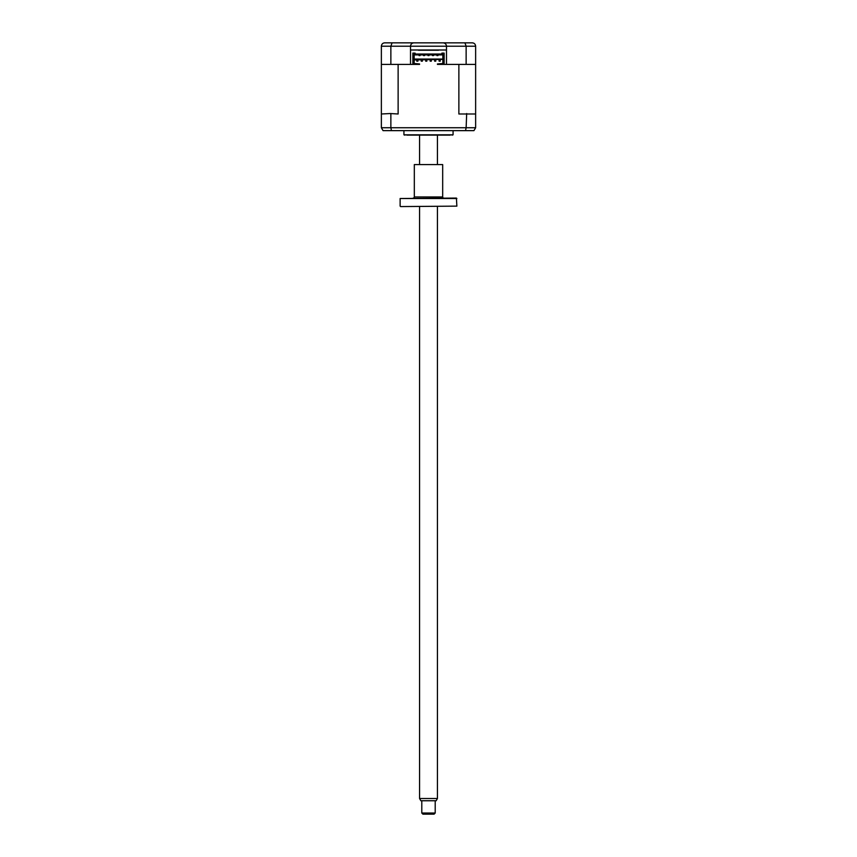 <?xml version="1.0" encoding="UTF-8"?>
<svg xmlns="http://www.w3.org/2000/svg" width="857" height="857" viewBox="0 0 857 857"><rect width="100%" height="100%" fill="white"/><g stroke="black" fill="none" stroke-linecap="round" stroke-linejoin="round"><path stroke-width="1.29" d="M475.635 46.203L475.635 64.404L466.133 64.404L466.133 46.203L410.514 46.203C410.728 44.178 411.853 43.064 413.867 42.85L472.282 42.85C474.275 43.011 475.389 44.125 475.635 46.203L466.133 46.203L464.933 42.85M452.067 42.85L469.829 42.85M466.133 64.404L446.486 64.404L446.486 49.995L410.514 49.995L410.514 64.404L381.365 64.404L381.365 46.203C381.611 44.125 382.725 43 384.718 42.85L400.583 42.85M447.483 42.85L439.673 42.85M417.327 42.85L413.867 42.85C411.853 43.064 410.728 44.178 410.514 46.203L390.867 46.203L392.067 42.85L413.867 42.85M384.718 42.85L392.067 42.85M443.133 42.85C445.147 43.064 446.272 44.178 446.486 46.203C446.272 44.178 445.147 43.064 443.133 42.85M472.282 42.85L473.289 43.011M410.514 49.995L410.514 46.203M390.867 64.404L390.867 46.203L381.365 46.203M445.908 64.404L444.14 64.404L444.14 59.379L414.145 59.936L414.145 54.462L442.855 54.462L442.855 61.051L444.14 61.051L444.14 53.123L441.901 53.123L441.901 54.023L415.099 54.023L415.099 53.123L412.86 53.123L412.86 64.404L411.092 64.404M446.486 49.995L446.486 46.203M418.43 49.995A1.114 1.114 0 0 1 418.452 50.22L438.548 50.22A1.114 1.114 0 0 1 438.57 49.995M453.074 130.639L453.074 134.806L403.926 134.806L403.926 130.639M450.236 135.106L406.764 135.106M405.05 135.106A2.239 2.239 0 0 1 403.926 134.806M451.95 135.106A2.239 2.239 0 0 0 453.074 134.806M435.763 60.054L434.638 60.054L434.638 61.168L434.638 60.054L435.763 60.054L435.763 61.168L434.638 61.168L435.763 61.168M431.296 61.168L431.296 60.054L430.171 60.054L430.171 61.168L430.171 60.054L431.296 60.054L431.296 61.168L430.171 61.168L431.296 61.168M426.829 61.168L426.829 60.054L425.704 60.054L425.704 61.168L425.704 60.054L426.829 60.054L426.829 61.168L425.704 61.168L426.829 61.168M422.362 60.054L421.237 60.054L422.362 60.054L422.362 61.168L422.362 60.054M421.237 61.168L422.362 61.168L421.237 61.168L421.237 60.054M440.23 60.054L439.105 60.054L439.105 61.168L440.23 61.168L440.23 60.054M417.895 60.054L416.77 60.054L416.77 61.168L417.895 61.168L417.895 60.054M412.86 59.379L412.86 61.051L414.145 61.051L414.145 59.379L412.86 59.379M414.145 59.936L414.145 63.954L419.566 64.404L398.13 64.404L398.13 113.992L390.321 113.542L398.13 113.992M419.566 63.954L414.145 63.514M419.062 54.912L419.062 55.587L420.069 55.587L420.069 54.912M423.529 55.587L424.536 55.587L423.529 55.587L423.529 54.912M427.997 55.587L427.997 54.912L427.997 55.587L429.003 55.587L429.003 54.912L429.003 55.587L427.997 55.587M432.464 55.587L433.471 55.587L432.464 55.587L432.464 54.912M436.931 54.912L436.931 55.587L437.938 55.587L437.938 54.912M414.145 59.047L442.855 59.047M433.471 54.912L433.471 55.587M424.536 54.912L424.536 55.587M414.145 54.912L442.855 54.912M442.855 59.936L442.855 63.954L437.434 64.404L458.87 64.404L458.87 113.992L475.635 113.992L475.635 127.736L473.953 130.639L391.467 130.639L390.867 127.736L466.133 127.736L465.533 130.639M442.855 63.514L437.434 63.954M381.365 64.404L381.365 113.992L390.321 113.542M381.365 113.992L381.365 127.736L390.867 127.736L390.867 113.992M466.679 113.542L466.133 127.736L475.635 127.736M466.133 113.992L458.87 113.992M475.635 64.404L475.635 113.992M383.047 130.639L381.365 127.736L383.047 130.639L391.467 130.639M435.206 813.036L434.081 814.15L422.919 814.15L421.794 813.036L435.206 813.036L435.206 800.749M437.434 798.51L436.149 800.749L420.851 800.749L419.566 798.51L437.434 798.51L437.434 206.58M400.583 206.58L456.867 206.13L400.583 206.58M456.867 198.513L400.133 198.513L456.417 198.074L456.867 206.13M400.133 198.513L400.133 206.13M413.203 198.074A1.114 1.114 0 0 0 414.317 196.949L442.683 196.949A1.114 1.114 0 0 0 443.797 198.074M442.683 164.587L414.317 164.587L442.683 164.587L442.683 196.949M414.317 164.587L414.317 196.949M421.794 813.036L421.794 800.749M419.566 798.51L419.566 206.58M419.566 164.137L419.566 135.106M437.434 164.137L437.434 135.106"/></g></svg>
